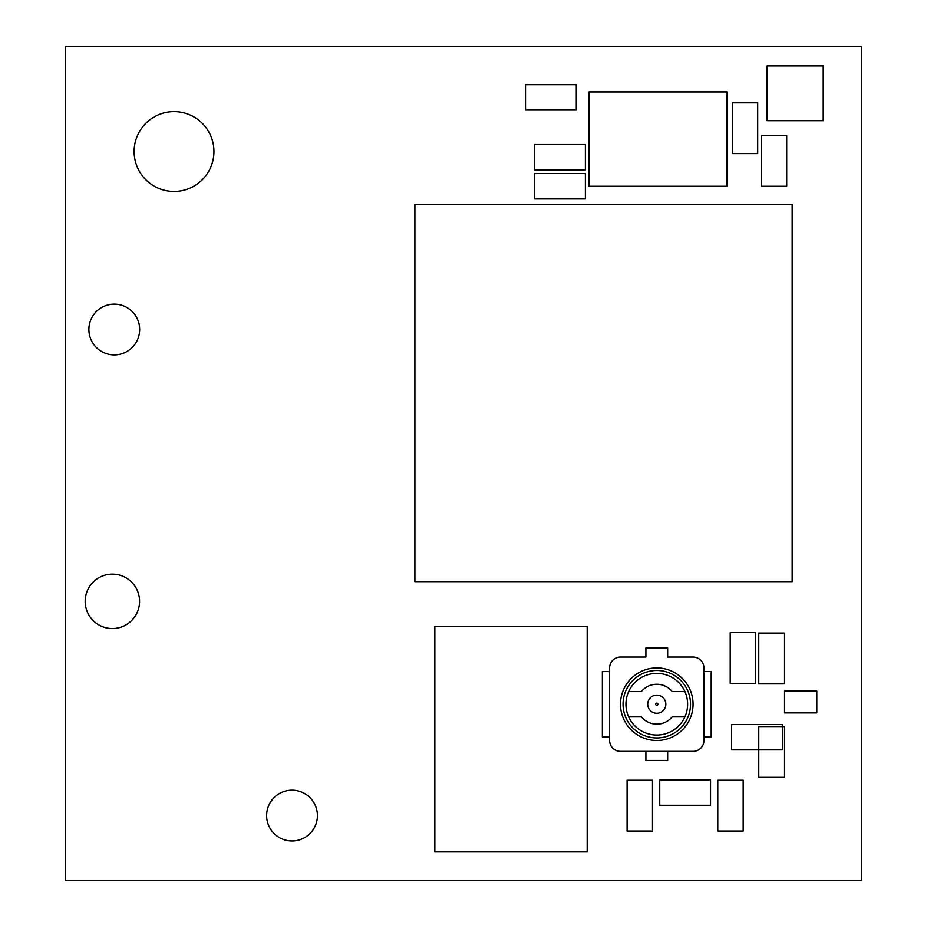 <?xml version="1.0" encoding="UTF-8"?>
<svg xmlns="http://www.w3.org/2000/svg" width="927" height="927" viewBox="0 0 927 927"><rect width="100%" height="100%" fill="white"/><g stroke="black" fill="none" stroke-linecap="round" stroke-linejoin="round"><path stroke-width="1.39" d="M65.214 880.65L861.786 880.65L861.786 46.35L65.214 46.35L65.214 880.65M213.94 151.541A39.896 39.896 0 0 0 154.079 116.987A39.896 39.896 0 0 0 154.079 186.095A39.896 39.896 0 0 0 213.94 151.541M587.197 626.443L434.844 626.443L434.844 851.925L587.197 851.925L587.197 626.443M627.104 780.244L627.104 831.032L652.492 831.032L652.492 780.244L627.104 780.244M585.389 144.542L534.601 144.542L534.601 169.931L585.389 169.931L585.389 144.542M585.389 173.558L534.601 173.558L534.601 198.946L585.389 198.946L585.389 173.558M758.761 633.083L758.761 683.871L784.161 683.871L784.161 633.083L758.761 633.083M717.788 780.244L717.788 831.032L743.176 831.032L743.176 780.244L717.788 780.244M755.598 683.384L755.598 632.596L730.209 632.596L730.209 683.384L755.598 683.384M732.295 102.827L732.295 153.604L757.695 153.604L757.695 102.827L732.295 102.827M816.803 712.886L816.803 691.125L784.161 691.125L784.161 712.886L816.803 712.886M782.342 724.497L731.565 724.497L731.565 749.885L782.342 749.885L782.342 724.497M758.773 726.559L758.773 777.347L784.161 777.347L784.161 726.559L758.773 726.559M710.534 779.885L659.746 779.885L659.746 805.273L710.534 805.273L710.534 779.885M726.861 91.947L589.016 91.947L589.016 186.257L726.861 186.257L726.861 91.947M576.316 84.693L525.539 84.693L525.539 110.081L576.316 110.081L576.316 84.693M786.71 186.257L786.71 135.469L761.322 135.469L761.322 186.257L786.71 186.257M317.416 815.575A25.388 25.388 0 0 0 292.017 790.186A25.388 25.388 0 0 0 266.628 815.575A25.388 25.388 0 0 0 292.017 840.963A25.388 25.388 0 0 0 317.416 815.575M88.888 329.502A25.388 25.388 0 0 0 114.276 354.89A25.388 25.388 0 0 0 139.664 329.502A25.388 25.388 0 0 0 114.276 304.114A25.388 25.388 0 0 0 88.888 329.502M792.156 581.646L792.156 204.392L414.902 204.392L414.902 581.646L792.156 581.646M767.116 120.707L823.234 120.707L823.234 65.933L767.116 65.933L767.116 120.707M85.168 601.345A27.207 27.207 0 0 0 112.364 628.541A27.207 27.207 0 0 0 139.571 601.345A27.207 27.207 0 0 0 112.364 574.137A27.207 27.207 0 0 0 85.168 601.345M609.63 667.938L609.63 740.488A10.881 10.881 0 0 0 620.511 751.368L693.06 751.368A10.881 10.881 0 0 0 703.941 740.488L703.941 667.938A10.881 10.881 0 0 0 693.06 657.058L667.672 657.058L667.672 647.985L645.91 647.985L645.91 657.058L620.511 657.058A10.881 10.881 0 0 0 609.63 667.938M609.63 736.861L602.376 736.861L602.376 671.565L609.63 671.565M703.941 736.861L711.194 736.861L711.194 671.565L703.941 671.565M620.511 704.219A36.269 36.269 0 0 1 656.791 667.938A36.269 36.269 0 0 1 693.06 704.219A36.269 36.269 0 0 1 656.791 740.488A36.269 36.269 0 0 1 620.511 704.219M623.06 704.219A33.731 33.731 0 0 1 656.791 670.476A33.731 33.731 0 0 1 690.522 704.219A33.731 33.731 0 0 1 656.791 737.95A33.731 33.731 0 0 1 623.06 704.219M625.957 704.219A30.834 30.834 0 0 1 656.791 673.384A30.834 30.834 0 0 1 687.625 704.219A30.834 30.834 0 0 1 656.791 735.053A30.834 30.834 0 0 1 625.957 704.219M667.672 751.368L667.672 760.441L645.91 760.441L645.91 751.368M628.691 691.519L641.403 691.519A19.954 19.954 0 0 1 672.179 691.519L684.891 691.519M628.691 716.907L641.403 716.907A19.954 19.954 0 0 0 672.179 716.907L684.891 716.907M665.853 704.219A9.073 9.073 0 0 1 656.791 713.28A9.073 9.073 0 0 1 647.718 704.219A9.073 9.073 0 0 1 656.791 695.146A9.073 9.073 0 0 1 665.853 704.219A9.073 9.073 0 0 1 656.791 713.28A9.073 9.073 0 0 1 647.718 704.219A9.073 9.073 0 0 1 656.791 695.146A9.073 9.073 0 0 1 665.853 704.219M657.88 704.219A1.089 1.089 0 0 1 656.791 705.308A1.089 1.089 0 0 1 655.702 704.219A1.089 1.089 0 0 1 656.791 703.129A1.089 1.089 0 0 1 657.88 704.219"/></g></svg>
